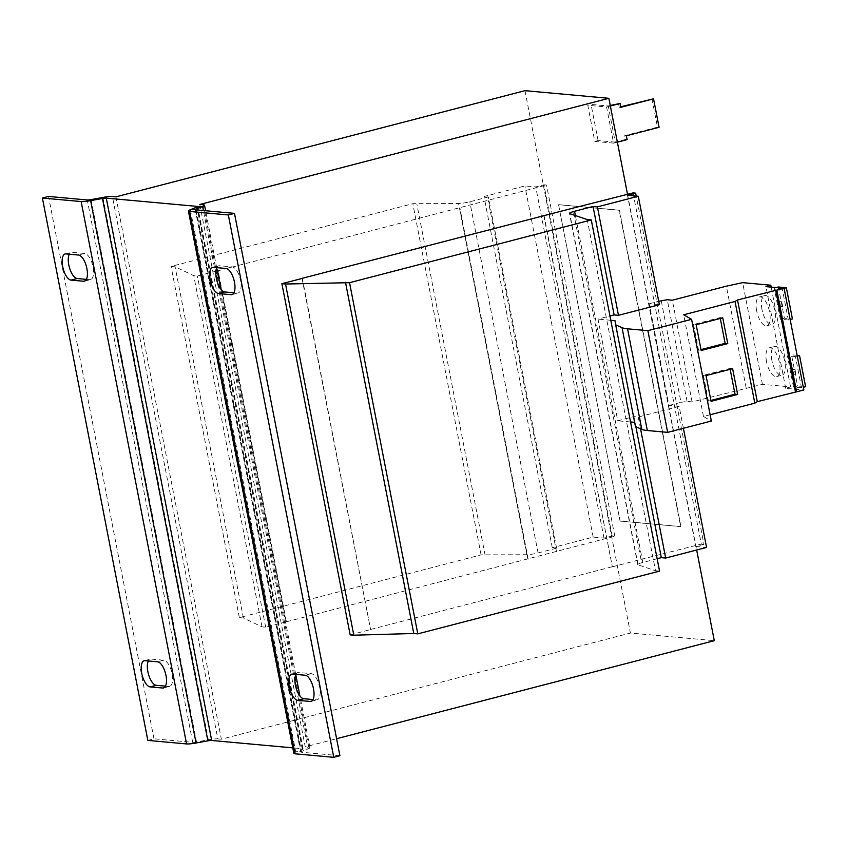 <?xml version="1.0" encoding="UTF-8"?>
<svg xmlns="http://www.w3.org/2000/svg" width="848" height="848" viewBox="0 0 848 848"><rect width="100%" height="100%" fill="white"/><g stroke="black" fill="none" stroke-linecap="round" stroke-linejoin="round"><path stroke-width="0.64" stroke-dasharray="4.24 3.18" d="M761.96 309.382A14.872 6.18 75.5 0 1 764.684 295.581A14.872 6.18 75.5 0 1 774.892 310.559A14.872 6.18 75.5 0 1 772.157 324.36A14.872 6.18 75.5 0 1 761.96 309.382M756.639 310.76A14.872 6.18 75.5 0 1 759.373 296.959A14.872 6.18 75.5 0 1 769.571 311.937A14.872 6.18 75.5 0 1 766.846 325.749A14.872 6.18 75.5 0 1 756.639 310.76M771.839 360.23A14.872 6.18 75.5 0 1 774.574 346.429A14.872 6.18 75.5 0 1 784.771 361.407A14.872 6.18 75.5 0 1 782.047 375.208A14.872 6.18 75.5 0 1 771.839 360.23M766.518 361.608A14.872 6.18 75.5 0 1 769.253 347.807A14.872 6.18 75.5 0 1 779.46 362.785A14.872 6.18 75.5 0 1 776.726 376.586A14.872 6.18 75.5 0 1 766.518 361.608M795.795 374.371L795.074 369.622L795.795 374.371L793.696 374.18L792.785 369.474L794.883 369.664M792.785 369.474L793.696 374.18M793.887 374.127L795.986 374.318M792.965 369.431L795.074 369.622M797.109 355.301L791.513 354.793L797.576 385.978L805.6 386.709M797.268 356.118L795.445 356.584L801.508 387.769L803.332 387.303M801.508 387.769L793.484 387.048L797.576 385.978M793.484 387.048L787.421 355.853L791.513 354.793M795.445 356.584L787.421 355.853M302.058 278.462L370.608 629.566L302.344 278.388M543.791 215.615L612.351 566.824L544.087 215.636M612.351 566.824L640.982 559.394L572.729 208.205M640.982 559.394L701.307 544.087L633.043 192.909M701.307 544.087L703.935 544.331L636.244 196.068M703.935 544.331L695.752 546.451L627.488 195.273M683.403 428.272L679.153 406.383L668.987 405.461L649.229 303.764L659.384 304.686M695.752 546.451L706.564 547.437M679.153 406.383L638.247 417.004L633.901 416.601L617.757 420.799L597.999 319.102L609.956 315.997M640.537 428.802L638.247 417.004M635.862 426.714L633.901 416.601M657.147 558.737L642.816 562.457A9.296 1.251 -11 0 0 637.738 564.598A9.296 1.251 -11 0 0 638.035 564.832L655.504 570.746L587.24 219.568M655.504 570.746L659.553 571.117M350.16 634.876L370.608 629.566M612.055 566.793L370.3 629.534M524.986 90.672L630.403 633.043L714.281 640.675M627.52 194.309L696.664 550.002M613.602 143.142L594.808 141.425L587.781 105.269L606.574 106.986L613.602 143.142L617.386 142.157M620.068 521.107L558.567 204.728L619.199 210.24L680.7 526.629L620.068 521.107L558.567 204.728M115.932 196.842L221.36 739.202L630.403 633.043M199.81 204.474L305.238 746.844L336.603 738.703M286.126 621.881L265.668 627.181L262.032 626.852L243.376 617.98L239.337 617.62L481.081 554.868L526.841 554.719A9.296 1.251 -11 0 0 538.077 552.938L556.617 548.126L552.281 547.734L593.176 537.113L603.999 538.098L612.171 535.978L614.8 536.212L286.126 621.881L217.862 270.692L197.404 276.003L193.768 275.674L175.112 266.802L171.073 266.431L412.817 203.69L458.588 203.541A9.296 1.251 -11 0 0 469.813 201.76L488.363 196.948L484.017 196.545L524.923 185.935L535.735 186.92L543.907 184.79L546.536 185.034L218.159 270.724L286.423 621.902M528.177 559.161L459.913 207.983M221.36 739.202L217.819 738.884L112.392 196.513M295.899 674.404A13.473 5.597 75.5 0 1 297.881 672.581A13.473 5.597 75.5 0 1 298.719 672.517L311.248 673.651A13.473 5.597 75.5 0 1 319.452 686.318A13.473 5.597 75.5 0 1 317.184 699.801A13.473 5.597 75.5 0 1 316.346 699.865L313.029 699.568M216.834 267.629A13.473 5.597 75.5 0 1 218.816 265.806A13.473 5.597 75.5 0 1 219.653 265.742L232.182 266.876A13.473 5.597 75.5 0 1 240.387 279.543A13.473 5.597 75.5 0 1 238.108 293.026A13.473 5.597 75.5 0 1 237.27 293.09L233.953 292.793M339.91 755.738L301.167 752.208L195.74 209.838M293.853 753.363A11.618 1.558 -11 0 1 295.761 752.07L302.344 749.441A4.643 0.625 169 0 0 303.107 748.932A4.643 0.625 169 0 0 302.641 748.752L292.783 747.862M190.344 209.71L295.761 752.07L301.464 751.519L308.036 748.89A11.618 1.558 169 0 0 309.955 747.597A11.618 1.558 169 0 0 308.778 747.162L305.238 746.844M196.174 209.88L301.464 751.519A4.643 0.625 -11 0 0 300.69 752.028A4.643 0.625 -11 0 0 301.167 752.208M207.887 740.845L208.332 739.816A11.618 1.558 169 0 1 217.819 738.884M102.905 197.446L208.332 739.816L196.503 741.958L91.075 199.598M147.828 740.399L153.965 738.809L192.708 742.339A4.643 0.625 -11 0 0 196.503 741.958L196.058 742.996M153.965 738.809L48.537 196.439M163.494 687.961L169.632 686.371A13.473 5.597 75.5 0 0 171.911 672.888A13.473 5.597 75.5 0 0 163.706 660.221L151.167 659.087A13.473 5.597 75.5 0 0 150.329 659.15A13.473 5.597 75.5 0 0 148.358 660.974M169.632 686.371A13.473 5.597 75.5 0 1 168.794 686.435L165.477 686.138M84.429 281.186L90.566 279.596A13.473 5.597 75.5 0 0 92.835 266.113A13.473 5.597 75.5 0 0 84.63 253.446L72.101 252.312A13.473 5.597 75.5 0 0 71.264 252.375A13.473 5.597 75.5 0 0 69.282 254.199M90.566 279.596A13.473 5.597 75.5 0 1 89.729 279.66L86.411 279.363M651.932 98.675L657.465 127.158L624.743 135.648L625.485 139.485L615.256 142.146L608.228 105.979L591.045 104.421L587.781 105.269M610.253 105.459L608.228 105.979M620.715 106.784L619.199 107.177L618.457 103.329M657.465 127.158L659.076 127.295M610.359 106L606.574 106.986M627.107 139.634L625.485 139.485M615.256 142.146L598.084 140.577L594.808 141.425M598.084 140.577L591.045 104.421M619.199 107.177L620.821 107.314M624.743 135.648L626.354 135.797M558.811 204.665L619.443 210.177L680.944 526.566L620.312 521.043M265.668 627.181L197.404 276.003M262.032 626.852L193.768 275.674M243.376 617.98L175.112 266.802M239.337 617.62L171.073 266.431M481.081 554.868L412.817 203.69M485.12 555.239L416.856 204.061M556.617 548.126L488.363 196.948M552.281 547.734L484.017 196.545M593.176 537.113L524.923 185.935M603.999 538.098L535.735 186.92M612.171 535.978L543.907 184.79M614.8 536.212L546.536 185.034M556.5 551.698L488.236 200.52M527.869 559.129L459.605 207.951M668.987 405.461L680.976 402.312L661.207 300.616M649.229 303.764L658.716 301.273M610.793 320.268L597.999 319.102M635.449 426.523L634.633 422.336M630.552 421.954L617.757 420.799M634.749 422.336L614.98 320.65M680.976 402.312L687.05 401.433L692.095 401.888L762.426 384.345L790.569 386.911L785.714 388.331L803.851 389.985M710.136 414.746L703.469 416.474L711.355 421.021M703.469 416.474L683.7 314.788M687.05 401.433L667.281 299.736M692.095 401.888L672.337 300.203M746.145 387.865L726.376 286.168M762.426 384.345L742.668 282.649M790.569 386.911L771.171 287.112M785.714 388.331L765.945 286.635M779.609 301.676L780.52 306.382L782.619 306.573L781.708 301.867L779.609 301.676L780.52 306.382M780.701 306.329L782.81 306.52L781.708 301.867M779.789 301.634L781.898 301.824M778.337 286.995L784.4 318.191L792.424 318.912M784.082 288.32L782.269 288.797L788.333 319.982L790.145 319.505M788.333 319.982L780.308 319.251L784.4 318.191M780.308 319.251L774.245 288.066L776.153 287.567M782.269 288.797L774.245 288.066M720.291 318.466L720.122 317.587L693.537 324.487L696.166 324.731M720.122 317.587L722.75 317.83M693.537 324.487L698.54 350.245L701.169 350.489M698.54 350.245L700.999 349.609M730.181 369.315L730.001 368.435L703.416 375.335L706.045 375.569M730.001 368.435L732.63 368.668M703.416 375.335L708.43 401.093L711.048 401.337M708.43 401.093L710.878 400.457M642.816 562.457L575.389 215.551M638.035 564.832L569.771 213.654M308.778 747.162L203.35 204.803M302.641 748.752L197.308 206.901M296.355 688.788L308.036 748.89L302.344 749.441L196.916 207.082M294.924 681.432L217.289 282.013M215.858 274.657L203.393 210.537M192.708 742.339L87.28 199.969M526.841 554.719L458.588 203.541M538.077 552.938L469.813 201.76M65.964 253.902L72.101 252.312M84.63 253.446L78.493 255.036M85.192 280.836L89.729 279.66M145.04 660.677L151.167 659.087M163.706 660.221L157.569 661.811M164.258 687.611L168.794 686.435M213.516 267.332L219.653 265.742M232.182 266.876L226.045 268.466M232.744 294.267L237.27 293.09M311.81 701.042L316.346 699.865M292.581 674.107L298.719 672.517M311.248 673.651L305.11 675.241M759.373 296.959L764.684 295.581M769.253 347.807L774.574 346.429M637.738 564.598L569.474 213.42M303.107 748.932L197.679 206.562M309.955 747.597L299.906 695.943M295.772 674.669L220.84 289.179M216.706 267.894L205.598 210.739M300.69 752.028L195.273 209.668M776.726 376.586L782.047 375.208M766.846 325.749L772.157 324.36M65.126 253.965L71.264 252.375M144.202 660.74L150.329 659.15M212.678 267.396L218.816 265.806M231.981 294.616L238.108 293.026M291.744 674.171L297.881 672.581M311.046 701.391L317.184 699.801"/><path stroke-width="1.27" d="M803.332 387.303L805.6 386.709L799.537 355.524L797.109 355.301M799.537 355.524L797.268 356.118M302.047 278.356L572.729 208.205L633.043 192.909L635.671 193.143L627.488 195.273L638.311 196.259L659.384 304.686L618.478 315.308L597.405 206.87L593.059 206.477L574.562 211.279A9.296 1.251 -11 0 0 569.474 213.42A9.296 1.251 -11 0 0 569.771 213.654L587.24 219.568L591.289 219.939L349.546 282.681L285.532 284.027L281.896 283.688L302.058 278.462M638.311 196.259L597.405 206.87M618.478 315.308L614.132 314.915L593.059 206.477M636.244 196.068L635.671 193.143M640.537 428.802L665.669 558.048L706.564 547.437L683.403 428.272M665.669 558.048L661.323 557.655L635.862 426.714M614.132 314.915L609.956 315.997M661.323 557.655L657.147 558.737M349.546 282.681L417.799 633.859L659.553 571.117L591.289 219.939M417.799 633.859L413.76 633.498L345.496 282.31M413.76 633.498L353.796 635.205L285.532 284.027M353.796 635.205L350.16 634.876L281.896 283.688M627.52 194.309L608.864 98.304L524.986 90.672L115.932 196.842L112.392 196.513A11.618 1.558 -11 0 0 102.905 197.446L102.46 198.485A4.643 0.625 -11 0 1 106.265 198.114L197.213 206.393A4.643 0.625 -11 0 1 197.679 206.562A4.643 0.625 -11 0 1 196.916 207.082L190.344 209.71A11.618 1.558 169 0 0 188.426 210.993A11.618 1.558 169 0 0 189.602 211.438L228.345 214.957L234.483 213.367L339.91 755.738L333.773 757.328L295.03 753.798L189.602 211.438M696.664 550.002L714.281 640.675L336.603 738.703M608.864 98.304L199.81 204.474L203.35 204.803A11.618 1.558 -11 0 1 204.527 205.237A11.618 1.558 -11 0 1 202.608 206.52L196.036 209.149L190.344 209.71M313.029 699.568L303.817 698.731A13.473 5.597 75.5 0 1 296.387 688.894A13.473 5.597 75.5 0 1 295.899 674.404M233.953 292.793L224.741 291.956A13.473 5.597 75.5 0 1 217.321 282.119A13.473 5.597 75.5 0 1 216.834 267.629M196.174 209.88L196.036 209.149A4.643 0.625 169 0 0 195.273 209.668A4.643 0.625 169 0 0 195.74 209.838L234.483 213.367M292.783 747.862L211.682 740.474L106.265 198.114M188.426 210.993L293.853 753.363A11.618 1.558 -11 0 0 295.03 753.798M228.345 214.957L333.773 757.328M305.11 675.241A13.473 5.597 75.5 0 1 313.315 687.919A13.473 5.597 75.5 0 1 311.046 701.391A13.473 5.597 75.5 0 1 310.209 701.455L297.68 700.321A13.473 5.597 75.5 0 1 289.475 687.654A13.473 5.597 75.5 0 1 291.744 674.171A13.473 5.597 75.5 0 1 292.581 674.107L305.11 675.241M231.144 294.691L218.604 293.546A13.473 5.597 75.5 0 1 210.399 280.879A13.473 5.597 75.5 0 1 212.678 267.396A13.473 5.597 75.5 0 1 213.516 267.332L226.045 268.466A13.473 5.597 75.5 0 1 234.249 281.144A13.473 5.597 75.5 0 1 231.981 294.616A13.473 5.597 75.5 0 1 231.144 294.691L232.744 294.267M102.905 197.446L91.075 199.598A4.643 0.625 169 0 1 87.28 199.969L48.537 196.439L42.4 198.029L147.828 740.399L186.571 743.929A11.618 1.558 -11 0 0 196.058 742.996L207.887 740.845A4.643 0.625 169 0 1 211.682 740.474M196.058 742.996L90.63 200.637L102.46 198.485L207.887 740.845M91.075 199.598L90.63 200.637A11.618 1.558 169 0 1 81.143 201.559L42.4 198.029M150.128 686.891A13.473 5.597 75.5 0 1 141.923 674.224A13.473 5.597 75.5 0 1 144.202 660.74A13.473 5.597 75.5 0 1 145.04 660.677L157.569 661.811A13.473 5.597 75.5 0 1 165.773 674.489A13.473 5.597 75.5 0 1 163.494 687.961A13.473 5.597 75.5 0 1 162.657 688.025L150.128 686.891L156.265 685.301A13.473 5.597 75.5 0 1 148.845 675.464A13.473 5.597 75.5 0 1 148.358 660.974M71.062 280.116A13.473 5.597 75.5 0 1 62.858 267.449A13.473 5.597 75.5 0 1 65.126 253.965A13.473 5.597 75.5 0 1 65.964 253.902L78.493 255.036A13.473 5.597 75.5 0 1 86.697 267.714A13.473 5.597 75.5 0 1 84.429 281.186A13.473 5.597 75.5 0 1 83.592 281.25L71.062 280.116L77.2 278.526A13.473 5.597 75.5 0 1 69.769 268.689A13.473 5.597 75.5 0 1 69.282 254.199M165.477 686.138L156.265 685.301M86.411 279.363L77.2 278.526M617.386 142.157L627.107 139.634L626.354 135.797L659.076 127.295L653.543 98.824L620.821 107.314L620.079 103.477L610.253 105.459M653.543 98.824L620.715 106.784M620.079 103.477L610.359 106M658.716 301.273L667.281 299.736L672.337 300.203L726.376 286.168L742.668 282.649L770.8 285.214L765.945 286.635L784.082 288.288L737.516 299.969L735.036 301.464L683.7 314.788L691.597 319.325L647.893 330.667L627.552 328.823A69.695 9.36 169 0 1 622.04 327.678L615.68 324.826L614.98 320.65L610.793 320.268M634.633 422.336L630.552 421.954M784.082 288.288L803.851 389.985L757.285 401.666L754.805 403.16L710.136 414.746M691.597 319.325L711.355 421.021L667.662 432.363L647.321 430.508A69.695 9.36 169 0 1 641.809 429.374L635.449 426.523L615.68 324.826M795.445 391.755L775.676 290.058M796.601 391.861L776.842 290.164M757.285 401.666L737.516 299.969M754.805 403.16L735.036 301.464M706.045 375.569L711.048 401.337L737.643 394.437L732.63 368.668L706.045 375.569M696.166 324.731L701.169 350.489L727.754 343.588L722.75 317.83L696.166 324.731M667.662 432.363L647.893 330.667M771.171 287.112L770.8 285.214M790.145 319.505L792.424 318.912L786.361 287.726L778.337 286.995L776.153 287.567M786.361 287.726L784.082 288.32M700.999 349.609L725.125 343.345L720.291 318.466M725.125 343.345L727.754 343.588M710.878 400.457L735.015 394.193L730.181 369.315M735.015 394.193L737.643 394.437M575.389 215.551L574.562 211.279M203.393 210.537L202.608 206.52L196.916 207.082M296.355 688.788L294.924 681.432M217.289 282.013L215.858 274.657M186.571 743.929L81.143 201.559M647.321 430.508L627.552 328.823M641.809 429.374L622.04 327.678M83.592 281.25L85.192 280.836M162.657 688.025L164.258 687.611M224.741 291.956L218.604 293.546M310.209 701.455L311.81 701.042M303.817 698.731L297.68 700.321M299.906 695.943L295.772 674.669M220.84 289.179L216.706 267.894M205.598 210.739L204.527 205.237"/></g></svg>
